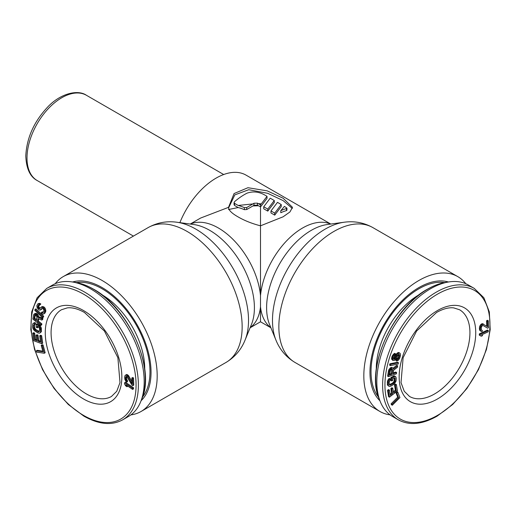<?xml version="1.0" encoding="UTF-8"?>
<svg xmlns="http://www.w3.org/2000/svg" width="516" height="516" viewBox="0 0 516 516"><rect width="100%" height="100%" fill="white"/><g stroke="black" fill="none" stroke-linecap="round" stroke-linejoin="round"><path stroke-width="0.77" d="M142.558 396.985A67.686 39.081 60 0 0 149.988 371.694A67.686 39.081 -120 0 0 125.201 308.961A67.686 39.081 -120 0 0 76.51 282.594M144.732 369.308A60.256 34.791 60 0 0 144.738 368.663A60.256 34.791 -120 0 0 101.575 294.546M42.796 351.151L37.204 350.312L36.333 350.815L36.681 352.118L44.305 353.26L42.189 345.443L41.215 345.301L42.976 351.815L36.333 350.815M44.305 353.26L45.169 352.757L43.06 344.94L42.086 344.798L41.215 345.301M41.828 343.714L42.699 343.211L41.628 335.664L40.603 335.29L39.738 335.793L40.629 342.076L37.907 341.07L37.133 335.619L36.114 335.245L36.888 340.689L34.675 339.87L33.785 333.588L32.76 333.207L33.837 340.753L41.828 343.714L40.758 336.168L39.738 335.793M36.765 339.818L35.546 339.367L34.649 333.084L33.63 332.704L32.76 333.207M40.506 341.205L38.777 340.566L38.003 335.116L36.984 334.742L36.114 335.245M40.106 332.852L41.325 331.769L41.344 328.066L40.312 325.906L37.029 323.79L36.159 324.293L36.146 327.215L37.184 327.821L37.191 326.067L39.093 327.376L39.603 329.04L39.416 331.472L38.552 331.943L37.855 331.73L35.262 330.221L34.056 328.924L33.553 325.506L34.082 324.448L34.598 324.551L34.604 323.384L33.74 323.074L32.695 324.029L32.508 326.654L33.018 328.711L34.398 330.685L37.849 332.904L39.41 333.226L40.106 332.852L40.635 331.401L40.132 327.589L38.752 325.809L36.159 324.293M34.598 324.551L35.469 324.054L35.475 322.881L34.611 322.571L33.043 323.448M39.429 331.44L36.133 329.718L34.927 328.428L34.417 326.757L34.546 324.545M37.184 327.821L38.055 327.318L38.055 326.576M40.796 325.428L40.996 324.39L37.429 321.533L37.984 318.585L41.802 320.062L42.028 318.849L37.836 317.276L36.572 314.67L34.578 313.863L33.605 314.876L32.831 319.03L40.796 325.428L41.667 324.925L41.861 323.887L38.3 321.029L38.706 318.869M41.802 320.062L42.673 319.559L42.899 318.353L38.706 316.772L37.92 314.747L36.765 313.618L35.449 313.36L33.94 314.147M42.531 317.669L43.402 317.166L43.712 316.231L35.985 308.878L35.114 309.381L34.804 310.316L42.531 317.669L42.841 316.734L35.114 309.381M40.203 308.304L38.81 306.923L39.023 305.085M43.673 314.012L45.053 312.999L45.821 311.051L45.447 308.916L44.176 307.072L41.899 306.697L39.197 308.82L37.939 307.426L37.894 306.085L38.319 305.266L39.526 305.317L39.951 304.505L37.816 303.853L36.823 305.762L37.197 307.897L39.081 309.987L39.996 310.142L41.899 308.381L43.034 308.568L43.834 309.884L43.808 311.367L42.802 312.831L41.577 312.328L41.151 313.148L42.847 314.167L44.183 313.502L44.918 310.658L43.305 307.575L41.028 307.201M43.338 312.27L42.447 311.825L41.577 312.328M40.59 309.942L42.28 308.336M39.526 305.317L40.822 304.001L39.442 303.324L37.816 303.853M132.599 389.406L133.47 388.903L133.56 387.787L125.478 382.259L124.608 382.762L124.511 383.872L125.62 385.813L127.001 386.755L125.891 384.813L132.599 389.406L132.689 388.29L124.608 382.762M127.001 386.755L127.794 386.116M126.665 382.111L127.536 381.608L127.504 380.615L126.607 379.157L126.53 376.364L125.652 376.873L126.826 376.525L132.025 385.168L132.889 385.633L132.664 378.473L131.799 378.009L131.973 383.582L128.02 376.577L126.446 375.151L125.098 375.403L124.64 377.119L124.885 379.395L125.969 381.543L126.665 382.111L126.633 381.118L125.743 379.66L125.652 376.873M131.909 381.414L128.361 375.403L126.633 374.474L125.762 374.977M132.889 385.633L133.76 385.13L133.534 377.97L132.67 377.506L131.799 378.009M36.61 319.668L34.74 318.166L35.333 315.005M74.768 282.304C80.864 283.187 87.107 285.477 93.499 289.16C128.536 307.929 155.677 368.637 141.932 398.642A73.73 42.57 60 0 0 93.144 289.05A73.73 42.57 -120 0 0 74.768 282.304L71.614 281.852A75.891 43.815 -120 0 1 90.526 288.799A75.891 43.815 60 0 1 140.745 401.596A75.891 43.815 60 0 1 128.471 416.483L122.673 419.837A75.891 43.815 60 0 0 134.302 359.02A75.891 43.815 60 0 0 84.727 292.146A75.891 43.815 -120 0 0 46.782 288.386L37.139 297.758L31.682 311.916L30.812 329.634L34.546 349.429L42.551 369.63L54.141 388.529L68.331 404.492L83.902 416.154C98.782 424.526 111.701 425.752 122.673 419.837M71.614 281.852A75.891 43.815 -120 0 0 52.58 285.038L46.782 288.386M43.06 344.94L42.189 345.443M36.417 320.713L33.869 318.669L34.753 314.999L35.701 315.16L36.959 316.772L36.417 320.713M41.628 335.664L40.758 336.168M34.649 333.084L33.785 333.588M35.546 339.367L34.675 339.87M38.003 335.116L37.133 335.619M38.777 340.566L37.907 341.07M39.622 325.306L38.752 325.809M40.312 325.906L39.442 326.409M41.003 327.086L40.132 327.589M41.344 328.066L40.474 328.569M41.512 329.144L40.641 329.647M41.499 330.898L40.635 331.401M41.325 331.769L40.454 332.272M34.611 322.571L33.74 323.074M35.475 322.881L34.604 323.384M34.314 324.493L33.733 324.828M34.424 325.003L33.553 325.506M34.417 326.757L33.546 327.26M34.585 327.641L33.714 328.144M34.927 328.428L34.056 328.924M35.443 329.118L34.572 329.621M36.133 329.718L35.262 330.221M38.726 331.227L37.855 331.73M39.422 331.44L38.552 331.943M38.3 321.029L37.429 321.533M41.861 323.887L40.996 324.39M35.449 313.36L34.578 313.863M36.223 313.386L35.352 313.889M36.765 313.618L35.894 314.121M37.442 314.167L36.572 314.67M37.92 314.747L37.049 315.25M38.5 315.811L37.629 316.314M38.706 316.772L37.836 317.276M42.899 318.353L42.028 318.849M35.223 314.954L34.488 315.379M34.74 318.166L33.869 318.669M43.712 316.231L42.841 316.734M40.822 304.001L39.951 304.505M38.719 305.04L38.319 305.266M38.765 305.582L37.894 306.085M38.706 306.169L37.836 306.672M38.81 306.923L37.939 307.426M39.21 307.588L38.339 308.091M39.526 307.936L38.655 308.439M40.061 308.316L39.197 308.82M42.493 306.498L41.622 307.001M43.408 306.652L42.538 307.149M44.176 307.072L43.305 307.575M44.957 307.942L44.092 308.445M45.447 308.916L44.576 309.419M45.789 310.155L44.918 310.658M45.821 311.051L44.95 311.554M45.621 311.909L44.75 312.412M45.053 312.999L44.183 313.502M42.989 312.212L42.118 312.715M42.151 308.349L41.454 308.755M41.899 309.071L41.028 309.568M39.442 303.324L38.571 303.827M40.28 303.614L39.41 304.118M133.56 387.787L132.689 388.29M126.381 377.273L125.511 377.777M126.407 378.073L125.536 378.576M126.607 379.157L125.743 379.66M126.975 379.937L126.104 380.44M127.504 380.615L126.633 381.118M127.317 374.648L126.446 375.151M127.665 374.829L126.794 375.332M128.361 375.403L127.491 375.9M128.89 376.074L128.02 376.577M133.534 377.97L132.664 378.473M444.502 282.594A67.686 39.081 120 0 0 395.811 308.961A67.686 39.081 120 0 0 371.023 371.694A67.686 39.081 -60 0 0 378.454 396.985M419.437 294.546A60.256 34.791 120 0 0 376.274 368.663A60.256 34.791 -60 0 0 376.274 369.308M397.81 392.218L396.939 391.715L395.966 392.689L397.726 397.172L391.083 403.847L391.438 404.744L392.308 405.241L399.926 397.591L397.81 392.218L396.836 393.192L398.597 397.675L391.954 404.351L392.308 405.241M396.378 384.594L395.359 385.394L396.249 390.651L393.527 392.786L392.753 388.232L391.734 389.032L392.508 393.585L390.296 395.314L389.406 390.064L388.38 390.864L389.457 397.165L397.449 390.896L396.378 384.594L395.508 384.091L394.488 384.891L395.379 390.148L393.353 391.734M389.406 390.064L388.535 389.561L387.516 390.36L388.587 396.662L389.457 397.165M392.753 388.232L391.883 387.729L390.864 388.529L391.638 393.082L390.122 394.269M395.753 376.738L394.198 375.842L390.915 377.525L390.896 380.46L391.767 380.963L392.805 380.369L392.811 378.609L394.198 377.822L395.056 378.112L395.037 381.44L393.476 383.504L390.199 385.181L389.335 384.697L389.18 382.246L390.225 380.086L390.225 378.912L389.361 379.602L388.316 381.763L388.296 385.484L389.328 386.458L390.883 386.162L394.34 383.994L396.075 381.047L396.262 378.202L395.753 376.738L394.372 376.545L391.786 378.022L391.767 380.963M390.225 378.912L389.361 378.409L388.49 379.099L387.445 381.26L387.432 384.981L388.638 386.071M394.237 377.809L394.347 380.06L393.824 381.724L392.612 383.001L389.335 384.678L390.199 385.181M396.617 372.539L393.05 373.797L393.605 370.217L397.423 367.276L397.655 365.805L393.463 369.069L393.25 368.347L392.192 367.927L390.199 369.424L389.225 371.559L388.451 376.609L396.417 373.803L396.617 372.539L395.746 372.036L393.186 372.939M392.67 367.953L391.799 367.457L390.644 367.663L388.69 369.94L387.58 376.106L388.451 376.609M397.655 365.805L396.785 365.302L393.05 368.211M398.462 362.754L397.591 362.251L389.87 363.819L389.554 365.115L390.425 365.612L398.152 364.044L398.462 362.754L390.741 364.322L390.425 365.612M399.713 353.021L398.926 353.06L397.243 354.428L394.817 359.052L393.56 359.11L393.514 357.82L395.572 353.853L393.437 355.672L392.573 357.859L392.818 360.432L394.701 360.349L396.211 358.562L397.52 355.485L399.126 354.337L399.558 355.395L398.862 358.007L397.197 359.807L396.772 361.116L398.468 360.181L399.803 357.969L400.571 355.137L400.197 353.434L398.842 352.518L398.055 352.557L396.378 353.924L394.469 357.878L393.502 358.743M398.61 354.395L397.997 357.511L396.327 359.304L395.901 360.613L396.772 361.116M395.572 353.853L394.708 353.35L394.166 353.589L392.057 356.266L391.605 359.084L392.818 360.432M488.317 330.556L487.446 330.053L479.358 333.865L479.261 335.084L481.247 336.238L482.621 335.594L481.512 334.942L488.22 331.782L488.317 330.556L480.228 334.368L480.132 335.587L481.247 336.238M483.124 325.519L487.646 328.208L488.51 327.673L488.284 320.771L487.42 321.307L487.594 326.673L483.111 324.177L481.383 325.248L480.261 328.679L480.506 330.685L481.589 331.575L482.286 331.337L482.254 330.375L481.363 329.956L481.273 327.273L482.454 325.564L483.157 325.519L487.646 328.208M482.254 330.375L481.344 329.872M483.64 324.241L482.77 323.738L481.544 323.913L479.848 325.944L479.39 328.182L479.635 330.182L480.873 331.233M488.284 320.771L487.414 320.268L486.549 320.81L486.723 326.138M391.734 369.282L391.167 373.648L389.625 374.19M379.079 398.642C365.328 368.637 392.476 307.929 427.512 289.16C433.904 285.477 440.148 283.187 446.243 282.304A73.73 42.57 -60 0 0 427.867 289.05A73.73 42.57 120 0 0 379.079 398.642L380.266 401.596A75.891 43.815 120 0 1 430.486 288.799A75.891 43.815 -60 0 1 449.397 281.852A75.891 43.815 -60 0 1 468.431 285.038L474.23 288.386A75.891 43.815 -60 0 0 436.284 292.146A75.891 43.815 120 0 0 386.71 359.02A75.891 43.815 120 0 0 398.339 419.837C409.311 425.752 422.23 424.526 437.104 416.154L452.68 404.492L466.864 388.535L478.455 369.643L486.465 349.435L490.2 329.64L489.329 311.922L483.873 297.758L474.23 288.386M380.266 401.596A75.891 43.815 120 0 0 392.541 416.483L398.339 419.837M391.083 403.847L391.954 404.351M397.726 397.172L398.597 397.675M395.966 392.689L396.836 393.192M392.037 374.152L389.49 375.048L390.373 370.359L391.322 369.424L392.308 369.282L392.65 370.153L392.037 374.152L391.167 373.648M395.379 390.148L396.249 390.651M394.488 384.891L395.359 385.394M387.516 390.36L388.38 390.864M391.638 393.082L392.508 393.585M390.864 388.529L391.734 389.032M390.915 377.525L391.786 378.022M393.508 376.041L394.372 376.545M394.198 375.842L395.062 376.345M387.432 384.981L388.296 385.484M387.264 384.098L388.129 384.601M387.271 382.337L388.142 382.84M387.445 381.26L388.316 381.763M387.8 380.279L388.671 380.776M388.49 379.099L389.361 379.602M390.019 384.485L390.889 384.981M392.612 383.001L393.476 383.504M393.302 382.414L394.172 382.917M393.824 381.724L394.688 382.227M394.172 380.937L395.037 381.44M394.347 380.06L395.217 380.556M394.353 378.293L395.224 378.796M394.463 377.77L395.056 378.112M388.355 371.056L389.225 371.559M388.69 369.94L389.561 370.443M389.328 368.921L390.199 369.424M390.102 368.05L390.973 368.553M390.644 367.663L391.515 368.166M391.322 367.424L392.192 367.927M391.779 369.65L392.65 370.153M392.025 369.262L392.579 369.579M389.87 363.819L390.741 364.322M393.553 359.072L393.96 359.304M393.521 358.859L394.276 359.291M393.947 358.549L394.817 359.052M394.469 357.878L395.34 358.381M394.843 357.22L395.714 357.723M395.269 355.911L396.14 356.408M395.778 354.808L396.649 355.311M396.378 353.924L397.243 354.428M397.288 353.021L398.159 353.525M398.055 352.557L398.926 353.06M396.327 359.304L397.197 359.807M396.868 359.065L397.739 359.568M397.552 358.388L398.423 358.891M397.997 357.511L398.862 358.007M398.558 355.763L399.429 356.266M398.687 354.892L399.558 355.395M398.765 354.357L399.455 354.756M391.605 359.084L392.476 359.588M391.58 358.227L392.444 358.73M391.702 357.356L392.573 357.859M392.057 356.266L392.928 356.769M392.566 355.169L393.437 355.672M393.321 354.273L394.192 354.776M394.166 353.589L395.037 354.092M479.358 333.865L480.228 334.368M479.261 335.084L480.132 335.587M479.635 330.182L480.506 330.685M479.416 328.944L480.286 329.447M479.39 328.182L480.261 328.679M479.525 326.925L480.396 327.428M479.848 325.944L480.719 326.447M480.512 324.745L481.383 325.248M481.196 324.125L482.067 324.629M481.544 323.913L482.415 324.416M482.241 323.674L483.111 324.177M486.549 320.81L487.42 321.307M270.906 327.789L260.503 321.784L260.503 225.821C251.918 223.583 244.371 220.577 237.882 216.785C231.678 213.243 228.556 210.096 228.511 207.348L200.614 218.049L190.21 224.054M228.511 207.348L234.07 193.558L247.944 187.714L267.191 190.849L283.129 198.228L292.501 207.348L289.908 211.979L283.129 216.791L260.503 225.821L260.522 206.929A57.431 33.159 -120 0 0 258.484 205.755L252.963 205.936L246.725 209.535L244.403 209.683A57.431 33.159 -120 0 0 238.173 207.542L228.511 209.528M292.34 208.464L283.129 200.621L267.707 193.3L248.751 189.72L234.812 194.88L228.562 207.987M390.083 414.87A77.858 44.95 -60 0 1 379.95 411.491A77.858 44.95 -60 0 1 363.825 375.848A77.858 44.95 120 0 1 397.81 297.493A77.858 44.95 120 0 1 457.808 276.634L372.842 227.582A77.858 44.95 -60 0 0 312.844 248.441A77.858 44.95 -60 0 0 278.859 326.796A77.858 44.95 -60 0 0 278.866 327.608A77.858 44.95 -60 0 0 294.984 362.438C286.174 357.149 279.833 349.713 275.957 340.141A74.562 43.047 -60 0 1 272.493 321.204A74.562 43.047 -60 0 1 272.487 320.423A74.562 43.047 -60 0 1 344.024 222.248C354.253 220.822 363.857 222.596 372.842 227.582M465.806 283.723A77.858 44.95 120 0 0 457.808 276.634M448.436 281.994A69.176 39.938 120 0 0 436.336 281.22A69.176 39.938 120 0 0 369.966 372.307A69.176 39.938 120 0 0 373.184 390.599A69.176 39.938 120 0 0 379.905 400.7M260.503 301.531L260.503 301.131M330.801 224.054L246.067 175.137A59.895 34.578 120 0 0 179.878 222.648M252.963 203.917A59.895 34.578 120 0 1 253.982 203.24L257.458 203.149L258.477 203.736L260.503 203.723L260.515 204.923L267.024 196.325L264.418 194.822C258.658 191.681 252.859 191.133 247.016 193.171A59.895 34.578 120 0 0 234.541 201.679L234.064 202.588L234.541 203.362L238.173 205.458L252.963 203.917L246.725 207.516L246.725 209.535M274.273 200.511L270.223 198.17L263.721 206.768L267.772 209.109L267.772 211.115L274.273 202.595L274.273 200.511L267.772 209.109M281.233 204.53L277.473 202.356L270.971 210.954L274.731 213.127L274.731 215.133L281.233 206.613L281.233 204.53L274.731 213.127M284.439 206.374L286.948 208.116L286.948 210.193L286.464 210.612A57.431 33.159 120 0 0 280.781 212.715L280.781 210.696L284.439 206.374M286.948 208.116L286.464 208.541A59.895 34.578 120 0 0 280.781 210.696M238.173 205.458A59.895 34.578 -120 0 1 244.403 207.658L246.725 207.516M267.024 196.325L267.024 198.408L260.522 206.929L260.515 204.923L258.477 203.736M234.064 202.588L234.064 204.665L234.541 205.445L238.173 207.542M263.721 206.768L263.721 208.78L267.772 211.115M270.971 210.954L270.971 212.966L274.731 215.133M253.982 203.24L253.982 205.258L257.458 205.162L258.484 205.755M253.982 205.258A57.431 33.159 120 0 0 252.963 205.936M260.503 285.793L260.503 286.445M141.107 400.7A69.176 39.938 -120 0 0 147.828 390.599A69.176 39.938 -120 0 0 151.046 372.307A69.176 39.938 -120 0 0 84.676 281.22A69.176 39.938 -120 0 0 72.569 281.994M130.929 414.87A77.858 44.95 60 0 0 141.055 411.491A77.858 44.95 60 0 0 157.186 375.848A77.858 44.95 -120 0 0 123.195 297.493A77.858 44.95 -120 0 0 63.197 276.634A77.858 44.95 -120 0 0 55.206 283.723M83.566 294.159A74.246 42.867 60 0 1 136.069 385.091A74.246 42.867 60 0 1 83.566 415.406A74.246 42.867 -120 0 1 31.063 324.467A74.246 42.867 -120 0 1 83.566 294.159M83.566 310.567A54.148 31.263 -120 0 0 45.273 332.678A54.148 31.263 -120 0 0 83.566 398.991A54.148 31.263 60 0 0 121.853 376.886A54.148 31.263 60 0 0 83.566 310.567M111.488 396.449A50.046 28.896 60 0 1 86.462 393.972A50.046 28.896 -120 0 1 53.774 349.867A50.046 28.896 -120 0 1 61.443 309.768L67.222 307.897C72.143 307.278 77.877 308.794 84.411 312.444L104.432 331.059L117.88 357.685L119.996 382.601L116.764 391.257L111.488 396.449M437.445 294.159A74.246 42.867 -60 0 1 489.948 324.467A74.246 42.867 -60 0 1 437.445 415.406A74.246 42.867 120 0 1 384.942 385.091A74.246 42.867 120 0 1 437.445 294.159M437.445 310.567A54.148 31.263 120 0 0 399.158 376.886A54.148 31.263 120 0 0 437.445 398.991A54.148 31.263 -60 0 0 475.733 332.678A54.148 31.263 -60 0 0 437.445 310.567M459.569 309.768A50.046 28.896 -60 0 1 467.238 349.867A50.046 28.896 -60 0 1 434.543 393.972A50.046 28.896 120 0 1 409.523 396.449L404.247 391.257L401.016 382.601L403.131 357.685L416.58 331.059L436.594 312.444C443.134 308.794 448.862 307.278 453.79 307.897L459.569 309.768M330.614 224.079A59.895 34.578 120 0 0 287.386 240.043A59.895 34.578 120 0 0 260.503 295.668A59.895 34.578 -120 0 0 233.619 240.043A59.895 34.578 -120 0 0 190.398 224.079M344.024 222.248L327.228 224.537A63.191 36.481 120 0 0 266.604 307.323A63.191 36.481 120 0 0 266.604 307.736A63.191 36.481 120 0 0 269.546 324.448L275.957 340.141M176.988 222.248A74.562 43.047 60 0 1 248.519 319.643A74.562 43.047 60 0 1 248.519 320.423A74.562 43.047 60 0 1 245.048 340.141L251.466 324.448A63.191 36.481 60 0 0 254.407 307.736A63.191 36.481 -120 0 0 193.784 224.537L176.988 222.248C166.758 220.822 157.154 222.596 148.169 227.582A77.858 44.95 60 0 1 207.838 248.093A77.858 44.95 60 0 1 242.146 325.977A77.858 44.95 60 0 1 242.152 326.796A77.858 44.95 60 0 1 226.027 362.438L141.055 411.491M27.006 157.264A49.226 28.419 120 0 0 27 158.006A49.226 28.419 120 0 0 37.197 180.542C30.18 176.853 26.381 168.784 25.8 156.329L25.806 155.587C26.819 137.437 34.301 121.054 48.246 106.438C61.565 92.732 78.509 89.623 86.424 95.279A49.226 28.419 120 0 0 48.788 108.154A49.226 28.419 120 0 0 27.006 157.264M250.17 327.615A59.895 34.578 60 0 0 260.503 306.756A59.895 34.578 120 0 0 270.835 327.615M234.541 203.362L234.541 205.445M244.403 207.658L244.403 209.683M257.458 203.149L257.458 205.162M286.464 208.541L286.464 210.612M141.932 398.642L140.745 401.596M446.243 282.304L449.397 281.852M379.95 411.491L294.984 362.438M250.099 327.789L260.503 321.784M86.424 95.279L223.68 174.524M37.197 180.542L133.418 236.096M245.048 340.141C241.178 349.713 234.832 357.149 226.027 362.438M63.197 276.634L148.169 227.582"/></g></svg>
